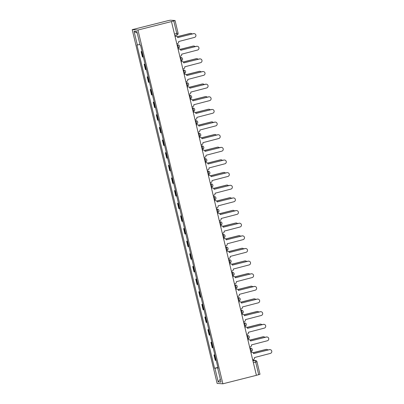 <?xml version="1.0" encoding="UTF-8"?>
<svg xmlns="http://www.w3.org/2000/svg" width="404" height="404" viewBox="0 0 404 404"><rect width="100%" height="100%" fill="white"/><g stroke="black" fill="none" stroke-linecap="round" stroke-linejoin="round"><path stroke-width="0.61" d="M171.473 21.569L175.053 20.523L170.281 20.2L168.357 20.579L132.204 29.664L217.13 383.421L222.877 383.8L137.946 30.037L171.473 21.569L256.399 375.331L222.877 383.8M259.949 374.271L258.696 374.695L255.681 362.136A1.672 0.318 -104.2 0 0 254.954 360.494L252.803 360.353M256.389 375.281L258.696 374.695M132.204 29.664L137.946 30.037M142.077 51.636L141.142 51.636L142.43 56.984L143.359 56.984M142.021 51.414L141.142 51.636M145.112 64.276L144.178 64.276L145.465 69.624L146.394 69.624M145.056 64.054L144.178 64.276M148.147 76.917L147.213 76.917L148.495 82.264L149.429 82.264M148.091 76.694L147.213 76.917M151.182 89.557L150.248 89.557L151.53 94.905L152.465 94.905M151.126 89.335L150.248 89.557M154.217 102.197L153.283 102.197L154.565 107.545L155.5 107.545M154.161 101.975L153.283 102.197M157.252 114.837L156.318 114.837L157.6 120.185L158.535 120.185M157.196 114.615L156.318 114.837M160.287 127.477L159.353 127.477L160.635 132.825L161.57 132.825M160.231 127.255L159.353 127.477M163.322 140.117L162.388 140.117L163.671 145.465L164.605 145.465M163.267 139.895L162.388 140.117M166.357 152.757L165.423 152.757L166.706 158.105L167.64 158.105M166.302 152.535L165.423 152.757M169.387 165.398L168.458 165.398L169.741 170.746L170.675 170.746M169.337 165.175L168.458 165.398M172.422 178.038L171.493 178.038L172.776 183.386L173.71 183.386M172.372 177.816L171.493 178.038M175.457 190.678L174.523 190.678L175.811 196.026L176.74 196.026M175.407 190.456L174.523 190.678M178.492 203.318L177.558 203.318L178.846 208.666L179.775 208.666M178.437 203.096L177.558 203.318M181.527 215.958L180.593 215.958L181.881 221.306L182.81 221.306M181.472 215.736L180.593 215.958M184.562 228.598L183.628 228.598L184.911 233.946L185.845 233.946M184.507 228.376L183.628 228.598M187.597 241.238L186.663 241.238L187.946 246.586L188.88 246.586M187.542 241.016L186.663 241.238M190.632 253.879L189.698 253.879L190.981 259.227L191.915 259.227M190.577 253.656L189.698 253.879M193.667 266.519L192.733 266.519L194.016 271.867L194.95 271.867M193.612 266.297L192.733 266.519M196.703 279.159L195.768 279.159L197.051 284.507L197.985 284.507M196.647 278.937L195.768 279.159M199.738 291.799L198.803 291.799L200.086 297.147L201.02 297.147M199.682 291.577L198.803 291.799M202.768 304.439L201.838 304.439L203.121 309.787L204.055 309.787M202.717 304.217L201.838 304.439M205.803 317.079L204.873 317.079L206.156 322.427L207.09 322.427M205.752 316.857L204.873 317.079M208.838 329.72L207.909 329.72L209.191 335.062L210.125 335.067M208.787 329.497L207.909 329.72M211.873 342.36L210.939 342.36L212.226 347.703L213.155 347.708M211.822 342.137L210.939 342.36M214.908 355L213.974 355L215.261 360.343L216.191 360.348M214.852 354.778L213.974 355M139.971 44.47L137.325 44.99L134.057 31.381L136.87 31.562L140.137 45.177L140.531 45.203L218.15 368.499L217.756 368.468L221.023 382.083L218.211 381.896L214.943 368.286L217.953 367.691M137.325 44.99L136.931 44.965L214.549 368.261L214.943 368.286M217.887 367.418L214.549 368.261M218.115 368.352L217.756 368.468M134.057 31.381L137.234 33.083M220.316 379.149L218.211 381.896M176.79 43.728L177.447 43.561A1.672 1.636 93.8 0 0 178.649 41.536L194.506 37.4A1.919 1.879 93.8 0 0 194.183 33.623A1.919 1.879 93.8 0 0 193.612 33.673L177.694 37.567A1.672 1.636 93.8 0 0 175.715 36.35L175.498 36.335A1.672 1.636 -86.2 0 1 175.998 36.289L176.215 36.304M175.043 36.451L175.498 36.335M177.709 37.623L193.395 33.658A1.919 1.879 -86.2 0 1 193.965 33.608L194.183 33.623M175.058 36.517L175.715 36.35M192.072 33.992A1.919 1.879 93.8 0 0 190.259 33.456L177.225 36.749M177.164 36.693L190.042 33.441A1.919 1.879 -86.2 0 1 190.617 33.386L190.834 33.401M179.825 56.368L180.482 56.201A1.672 1.636 93.8 0 0 181.684 54.176L197.541 50.04A1.919 1.879 93.8 0 0 197.218 46.263A1.919 1.879 93.8 0 0 196.647 46.314L180.729 50.207A1.672 1.636 93.8 0 0 178.75 48.99L178.533 48.975A1.672 1.636 -86.2 0 1 179.033 48.929L179.25 48.945M178.078 49.091L178.533 48.975M180.745 50.263L196.43 46.298A1.919 1.879 -86.2 0 1 197.001 46.248L197.218 46.263M178.093 49.157L178.75 48.99M182.861 69.008L183.517 68.842A1.672 1.636 93.8 0 0 184.719 66.817L200.576 62.681A1.919 1.879 93.8 0 0 200.253 58.903A1.919 1.879 93.8 0 0 199.682 58.954L183.764 62.847A1.672 1.636 93.8 0 0 181.785 61.63L181.568 61.615A1.672 1.636 -86.2 0 1 182.068 61.57L182.285 61.585M181.113 61.731L181.568 61.615M183.78 62.903L199.465 58.939A1.919 1.879 -86.2 0 1 200.036 58.888L200.253 58.903M181.128 61.797L181.785 61.63M195.107 46.632A1.919 1.879 93.8 0 0 193.294 46.096L180.26 49.389M180.199 49.333L193.077 46.081A1.919 1.879 -86.2 0 1 193.652 46.026L193.869 46.041M198.142 59.272A1.919 1.879 93.8 0 0 196.329 58.737L183.295 62.029M183.234 61.974L196.112 58.721A1.919 1.879 -86.2 0 1 196.687 58.666L196.905 58.681M185.896 81.648L186.552 81.482A1.672 1.636 93.8 0 0 187.749 79.457L203.611 75.321A1.919 1.879 93.8 0 0 203.288 71.543A1.919 1.879 93.8 0 0 202.717 71.594L186.799 75.487A1.672 1.636 93.8 0 0 184.82 74.27L184.603 74.255A1.672 1.636 -86.2 0 1 185.103 74.21L185.32 74.225M184.148 74.371L184.603 74.255M186.81 75.543L202.495 71.579A1.919 1.879 -86.2 0 1 203.071 71.528L203.288 71.543M184.163 74.437L184.82 74.27M188.931 94.289L189.587 94.122A1.672 1.636 93.8 0 0 190.784 92.097L206.646 87.961A1.919 1.879 93.8 0 0 206.323 84.183A1.919 1.879 93.8 0 0 205.752 84.234L189.835 88.128A1.672 1.636 93.8 0 0 187.855 86.91L187.638 86.895A1.672 1.636 -86.2 0 1 188.138 86.85L188.355 86.865M187.183 87.012L187.638 86.895M189.845 88.183L205.53 84.219A1.919 1.879 -86.2 0 1 206.106 84.168L206.323 84.183M187.198 87.077L187.855 86.91M191.961 106.929L192.622 106.762A1.672 1.636 93.8 0 0 193.819 104.737L209.681 100.601A1.919 1.879 93.8 0 0 209.358 96.824A1.919 1.879 93.8 0 0 208.782 96.874L192.87 100.768A1.672 1.636 93.8 0 0 190.89 99.551L190.673 99.535A1.672 1.636 -86.2 0 1 191.173 99.49L191.39 99.505M190.218 99.652L190.673 99.535M192.88 100.823L208.565 96.859A1.919 1.879 -86.2 0 1 209.141 96.808L209.358 96.824M190.233 99.717L190.89 99.551M201.177 71.912A1.919 1.879 93.8 0 0 199.364 71.377L186.33 74.669M186.269 74.614L199.147 71.362A1.919 1.879 -86.2 0 1 199.722 71.306L199.94 71.321M204.212 84.552A1.919 1.879 93.8 0 0 202.399 84.017L189.365 87.309M189.304 87.254L202.182 84.002A1.919 1.879 -86.2 0 1 202.757 83.946L202.975 83.961M207.247 97.192A1.919 1.879 93.8 0 0 205.434 96.657L192.4 99.95M192.339 99.894L205.217 96.642A1.919 1.879 -86.2 0 1 205.787 96.586L206.01 96.601M194.996 119.569L195.657 119.402A1.672 1.636 93.8 0 0 196.854 117.377L212.716 113.241A1.919 1.879 93.8 0 0 212.393 109.464A1.919 1.879 93.8 0 0 211.817 109.514L195.9 113.408A1.672 1.636 93.8 0 0 193.925 112.191L193.708 112.176A1.672 1.636 -86.2 0 1 194.203 112.13L194.425 112.145M193.248 112.292L193.708 112.176M195.915 113.463L211.6 109.499A1.919 1.879 -86.2 0 1 212.176 109.449L212.393 109.464M193.269 112.357L193.925 112.191M210.282 109.832A1.919 1.879 93.8 0 0 208.469 109.297L195.43 112.59M195.374 112.534L208.252 109.282A1.919 1.879 -86.2 0 1 208.823 109.226L209.04 109.242M198.031 132.209L198.692 132.042A1.672 1.636 93.8 0 0 199.889 130.017L215.746 125.881A1.919 1.879 93.8 0 0 215.428 122.104A1.919 1.879 93.8 0 0 214.852 122.154L198.935 126.048A1.672 1.636 93.8 0 0 196.96 124.831L196.743 124.816A1.672 1.636 -86.2 0 1 197.238 124.77L197.455 124.785M196.283 124.932L196.743 124.816M198.95 126.104L214.635 122.139A1.919 1.879 -86.2 0 1 215.211 122.089L215.428 122.104M196.299 124.998L196.96 124.831M213.317 122.473A1.919 1.879 93.8 0 0 211.504 121.937L198.465 125.23M198.409 125.174L211.287 121.922A1.919 1.879 -86.2 0 1 211.858 121.867L212.075 121.882M201.066 144.849L201.722 144.683A1.672 1.636 93.8 0 0 202.924 142.657L218.781 138.522A1.919 1.879 93.8 0 0 218.463 134.744A1.919 1.879 93.8 0 0 217.887 134.795L201.97 138.688A1.672 1.636 93.8 0 0 199.995 137.471L199.778 137.456A1.672 1.636 -86.2 0 1 200.273 137.411L200.49 137.426M199.318 137.572L199.778 137.456M201.985 138.744L217.67 134.779A1.919 1.879 -86.2 0 1 218.246 134.729L218.463 134.744M199.334 137.638L199.995 137.471M216.352 135.113A1.919 1.879 93.8 0 0 214.539 134.577L201.5 137.87M201.439 137.814L214.322 134.562A1.919 1.879 -86.2 0 1 214.893 134.507L215.11 134.522M204.101 157.489L204.757 157.323A1.672 1.636 93.8 0 0 205.959 155.298L221.816 151.162A1.919 1.879 93.8 0 0 221.498 147.384A1.919 1.879 93.8 0 0 220.922 147.435L205.005 151.328A1.672 1.636 93.8 0 0 203.03 150.111L202.808 150.096A1.672 1.636 -86.2 0 1 203.308 150.051L203.525 150.066M202.353 150.212L202.808 150.096M205.02 151.384L220.705 147.42A1.919 1.879 -86.2 0 1 221.281 147.369L221.498 147.384M202.369 150.278L203.03 150.111M219.387 147.753A1.919 1.879 93.8 0 0 217.574 147.218L204.535 150.51M204.474 150.455L217.357 147.202A1.919 1.879 -86.2 0 1 217.928 147.147L218.145 147.162M207.136 170.129L207.792 169.963A1.672 1.636 93.8 0 0 208.994 167.938L224.851 163.802A1.919 1.879 93.8 0 0 224.533 160.024A1.919 1.879 93.8 0 0 223.957 160.075L208.04 163.968A1.672 1.636 93.8 0 0 206.06 162.751L205.843 162.736A1.672 1.636 -86.2 0 1 206.343 162.691L206.56 162.706M205.389 162.852L205.843 162.736M208.055 164.024L223.74 160.06A1.919 1.879 -86.2 0 1 224.311 160.009L224.533 160.024M205.404 162.918L206.06 162.751M210.171 182.77L210.827 182.603A1.672 1.636 93.8 0 0 212.029 180.578L227.886 176.442A1.919 1.879 93.8 0 0 227.563 172.665A1.919 1.879 93.8 0 0 226.992 172.715L211.075 176.609A1.672 1.636 93.8 0 0 209.095 175.392L208.878 175.376A1.672 1.636 -86.2 0 1 209.378 175.331L209.595 175.346M208.424 175.493L208.878 175.376M211.09 176.664L226.775 172.7A1.919 1.879 -86.2 0 1 227.346 172.649L227.563 172.665M208.439 175.558L209.095 175.392M213.206 195.41L213.862 195.243A1.672 1.636 93.8 0 0 215.064 193.218L230.921 189.082A1.919 1.879 93.8 0 0 230.598 185.305A1.919 1.879 93.8 0 0 230.028 185.355L214.11 189.249A1.672 1.636 93.8 0 0 212.13 188.032L211.913 188.017A1.672 1.636 -86.2 0 1 212.413 187.971L212.63 187.986M211.459 188.133L211.913 188.017M214.125 189.304L229.81 185.34A1.919 1.879 -86.2 0 1 230.381 185.29L230.598 185.305M211.474 188.198L212.13 188.032M216.241 208.05L216.898 207.883A1.672 1.636 93.8 0 0 218.099 205.858L233.956 201.722A1.919 1.879 93.8 0 0 233.633 197.945A1.919 1.879 93.8 0 0 233.063 197.995L217.145 201.889A1.672 1.636 93.8 0 0 215.165 200.672L214.948 200.657A1.672 1.636 -86.2 0 1 215.448 200.611L215.665 200.626M214.494 200.773L214.948 200.657M217.16 201.944L232.845 197.98A1.919 1.879 -86.2 0 1 233.416 197.93L233.633 197.945M214.509 200.838L215.165 200.672M219.276 220.69L219.933 220.523A1.672 1.636 93.8 0 0 221.134 218.498L236.991 214.362A1.919 1.879 93.8 0 0 236.668 210.585A1.919 1.879 93.8 0 0 236.098 210.636L220.18 214.529A1.672 1.636 93.8 0 0 218.2 213.312L217.983 213.297A1.672 1.636 -86.2 0 1 218.483 213.251L218.7 213.267M217.529 213.413L217.983 213.297M220.19 214.585L235.88 210.62A1.919 1.879 -86.2 0 1 236.451 210.57L236.668 210.585M217.544 213.479L218.2 213.312M222.311 233.33L222.968 233.164A1.672 1.636 93.8 0 0 224.164 231.138L240.026 227.003A1.919 1.879 93.8 0 0 239.703 223.225A1.919 1.879 93.8 0 0 239.133 223.276L223.215 227.169A1.672 1.636 93.8 0 0 221.235 225.952L221.018 225.937A1.672 1.636 -86.2 0 1 221.518 225.892L221.735 225.907M220.564 226.053L221.018 225.937M223.225 227.225L238.91 223.261A1.919 1.879 -86.2 0 1 239.486 223.21L239.703 223.225M220.579 226.119L221.235 225.952M222.422 160.393A1.919 1.879 93.8 0 0 220.609 159.853L207.57 163.15M207.51 163.095L220.387 159.843A1.919 1.879 -86.2 0 1 220.963 159.787L221.18 159.802M225.457 173.033A1.919 1.879 93.8 0 0 223.644 172.493L210.605 175.791M210.545 175.735L223.422 172.483A1.919 1.879 -86.2 0 1 223.998 172.427L224.215 172.442M228.487 185.673A1.919 1.879 93.8 0 0 226.674 185.133L213.64 188.431M213.58 188.375L226.457 185.123A1.919 1.879 -86.2 0 1 227.033 185.067L227.25 185.083M231.522 198.314A1.919 1.879 93.8 0 0 229.709 197.773L216.675 201.071M216.615 201.015L229.492 197.763A1.919 1.879 -86.2 0 1 230.068 197.708L230.285 197.723M234.557 210.954A1.919 1.879 93.8 0 0 232.744 210.413L219.71 213.711M219.65 213.655L232.527 210.403A1.919 1.879 -86.2 0 1 233.103 210.348L233.32 210.363M237.592 223.594A1.919 1.879 93.8 0 0 235.779 223.053L222.745 226.351M222.685 226.296L235.562 223.043A1.919 1.879 -86.2 0 1 236.138 222.988L236.355 223.003M225.346 245.965L226.003 245.804A1.672 1.636 93.8 0 0 227.2 243.779L243.062 239.643A1.919 1.879 93.8 0 0 242.738 235.865A1.919 1.879 93.8 0 0 242.163 235.916L226.25 239.809A1.672 1.636 93.8 0 0 224.271 238.592L224.053 238.577A1.672 1.636 -86.2 0 1 224.553 238.532L224.77 238.547M223.599 238.693L224.053 238.577M226.26 239.865L241.946 235.901A1.919 1.879 -86.2 0 1 242.521 235.85L242.738 235.865M223.614 238.759L224.271 238.592M240.627 236.234A1.919 1.879 93.8 0 0 238.814 235.694L225.78 238.991M225.72 238.936L238.597 235.684A1.919 1.879 -86.2 0 1 239.173 235.628L239.39 235.643M228.376 258.605L229.038 258.444A1.672 1.636 93.8 0 0 230.235 256.419L246.097 252.283A1.919 1.879 93.8 0 0 245.773 248.505A1.919 1.879 93.8 0 0 245.198 248.556L229.285 252.45A1.672 1.636 93.8 0 0 227.306 251.232L227.088 251.217A1.672 1.636 -86.2 0 1 227.588 251.172L227.806 251.187M226.634 251.333L227.088 251.217M229.295 252.505L244.981 248.541A1.919 1.879 -86.2 0 1 245.556 248.49L245.773 248.505M226.649 251.394L227.306 251.232M243.662 248.874A1.919 1.879 93.8 0 0 241.85 248.334L228.816 251.631M228.755 251.576L241.632 248.324A1.919 1.879 -86.2 0 1 242.203 248.268L242.425 248.283M231.411 271.246L232.073 271.084A1.672 1.636 93.8 0 0 233.27 269.059L249.127 264.923A1.919 1.879 93.8 0 0 248.808 261.146A1.919 1.879 93.8 0 0 248.233 261.196L232.315 265.09A1.672 1.636 93.8 0 0 230.341 263.873L230.123 263.857A1.672 1.636 -86.2 0 1 230.618 263.812L230.841 263.827M229.664 263.974L230.123 263.857M232.33 265.145L248.016 261.181A1.919 1.879 -86.2 0 1 248.591 261.13L248.808 261.146M229.684 264.034L230.341 263.873M246.698 261.514A1.919 1.879 93.8 0 0 244.885 260.974L231.846 264.272M231.79 264.216L244.667 260.964A1.919 1.879 -86.2 0 1 245.238 260.908L245.455 260.923M234.446 283.886L235.108 283.724A1.672 1.636 93.8 0 0 236.305 281.699L252.162 277.563A1.919 1.879 93.8 0 0 251.844 273.786A1.919 1.879 93.8 0 0 251.268 273.836L235.35 277.73A1.672 1.636 93.8 0 0 233.376 276.513L233.159 276.498A1.672 1.636 -86.2 0 1 233.653 276.452L233.871 276.467M232.699 276.614L233.159 276.498M235.365 277.785L251.051 273.821A1.919 1.879 -86.2 0 1 251.626 273.771L251.844 273.786M232.714 276.674L233.376 276.513M249.733 274.154A1.919 1.879 93.8 0 0 247.92 273.614L234.881 276.912M234.825 276.856L247.703 273.604A1.919 1.879 -86.2 0 1 248.273 273.548L248.49 273.564M237.481 296.526L238.138 296.364A1.672 1.636 93.8 0 0 239.34 294.339L255.197 290.203A1.919 1.879 93.8 0 0 254.879 286.426A1.919 1.879 93.8 0 0 254.303 286.476L238.385 290.37A1.672 1.636 93.8 0 0 236.411 289.153L236.194 289.138A1.672 1.636 -86.2 0 1 236.688 289.092L236.906 289.107M235.734 289.254L236.194 289.138M238.4 290.425L254.086 286.461A1.919 1.879 -86.2 0 1 254.661 286.411L254.879 286.426M235.749 289.315L236.411 289.153M252.768 286.795A1.919 1.879 93.8 0 0 250.955 286.254L237.916 289.552M237.855 289.496L250.738 286.244A1.919 1.879 -86.2 0 1 251.308 286.189L251.525 286.204M240.516 309.166L241.173 309.004A1.672 1.636 93.8 0 0 242.375 306.979L258.232 302.843A1.919 1.879 93.8 0 0 257.914 299.066A1.919 1.879 93.8 0 0 257.338 299.117L241.42 303.01A1.672 1.636 93.8 0 0 239.446 301.793L239.224 301.778A1.672 1.636 -86.2 0 1 239.724 301.732L239.941 301.743M238.769 301.889L239.224 301.778M241.435 303.066L257.121 299.101A1.919 1.879 -86.2 0 1 257.691 299.051L257.914 299.066M238.784 301.955L239.446 301.793M255.803 299.435A1.919 1.879 93.8 0 0 253.99 298.894L240.951 302.192M240.89 302.136L253.773 298.884A1.919 1.879 -86.2 0 1 254.343 298.829L254.56 298.844M243.551 321.806L244.208 321.64A1.672 1.636 93.8 0 0 245.41 319.62L261.267 315.484A1.919 1.879 93.8 0 0 260.949 311.706A1.919 1.879 93.8 0 0 260.373 311.757L244.455 315.65A1.672 1.636 93.8 0 0 242.476 314.433L242.259 314.418A1.672 1.636 -86.2 0 1 242.759 314.373L242.976 314.383M241.804 314.529L242.259 314.418M244.471 315.706L260.156 311.742A1.919 1.879 -86.2 0 1 260.726 311.691L260.949 311.706M241.819 314.595L242.476 314.433M258.838 312.075A1.919 1.879 93.8 0 0 257.025 311.534L243.986 314.832M243.925 314.777L256.803 311.524A1.919 1.879 -86.2 0 1 257.378 311.469L257.595 311.484M246.586 334.446L247.243 334.28A1.672 1.636 93.8 0 0 248.445 332.26L264.302 328.124A1.919 1.879 93.8 0 0 263.979 324.346A1.919 1.879 93.8 0 0 263.408 324.397L247.49 328.29A1.672 1.636 93.8 0 0 245.511 327.068L245.294 327.058A1.672 1.636 -86.2 0 1 245.794 327.013L246.011 327.023M244.839 327.169L245.294 327.058M247.506 328.346L263.191 324.382A1.919 1.879 -86.2 0 1 263.761 324.331L263.979 324.346M244.854 327.235L245.511 327.068M261.868 324.715A1.919 1.879 93.8 0 0 260.055 324.175L247.021 327.472M246.96 327.417L259.838 324.159A1.919 1.879 -86.2 0 1 260.413 324.109L260.631 324.124M249.621 347.087L250.278 346.92A1.672 1.636 93.8 0 0 251.48 344.9L267.337 340.764A1.919 1.879 93.8 0 0 267.014 336.986A1.919 1.879 93.8 0 0 266.443 337.037L250.525 340.931A1.672 1.636 93.8 0 0 248.546 339.708L248.329 339.698A1.672 1.636 -86.2 0 1 248.829 339.653L249.046 339.663M247.874 339.809L248.329 339.698M250.541 340.986L266.226 337.022A1.919 1.879 -86.2 0 1 266.797 336.971L267.014 336.986M247.889 339.875L248.546 339.708M264.903 337.355A1.919 1.879 93.8 0 0 263.09 336.815L250.056 340.112M249.995 340.057L262.873 336.8A1.919 1.879 -86.2 0 1 263.448 336.749L263.666 336.764M252.657 359.727L253.313 359.56A1.672 1.636 93.8 0 0 254.515 357.54L270.372 353.404A1.919 1.879 93.8 0 0 270.049 349.627A1.919 1.879 93.8 0 0 269.478 349.677L253.561 353.571A1.672 1.636 93.8 0 0 251.581 352.349L251.364 352.339A1.672 1.636 -86.2 0 1 251.864 352.293L252.081 352.303M250.909 352.45L251.364 352.339M253.576 353.626L269.261 349.662A1.919 1.879 -86.2 0 1 269.832 349.611L270.049 349.627M250.924 352.515L251.581 352.349M267.938 349.995A1.919 1.879 93.8 0 0 266.125 349.455L253.091 352.753M253.03 352.697L265.908 349.44A1.919 1.879 -86.2 0 1 266.483 349.389L266.701 349.404M249.924 348.359L250.334 348.253A1.672 1.636 -86.2 0 1 250.833 348.208A1.672 1.672 0 0 1 251.131 351.495L251.111 351.495A1.672 0.318 -104.2 0 0 251.131 351.495A1.672 0.318 -104.2 0 0 251.056 349.899A1.672 0.318 -104.2 0 0 250.334 348.253L249.894 348.228M246.889 335.719L247.298 335.613A1.672 1.636 -86.2 0 1 247.798 335.567A1.672 1.672 0 0 1 248.096 338.855L248.076 338.855A1.672 0.318 -104.2 0 0 248.096 338.855A1.672 0.318 -104.2 0 0 248.021 337.259A1.672 0.318 -104.2 0 0 247.298 335.613L246.859 335.588M244.632 326.321L245.041 326.215A1.672 0.318 -104.2 0 0 244.986 324.619A1.672 0.318 -104.2 0 0 244.263 322.973L243.824 322.947M243.854 323.079L244.263 322.973A1.672 1.636 -86.2 0 1 244.763 322.927L243.804 322.867M240.819 310.439L241.228 310.333A1.672 1.636 -86.2 0 1 241.728 310.287A1.672 1.672 0 0 1 242.026 313.575L242.006 313.575A1.672 0.318 -104.2 0 0 242.026 313.575A1.672 0.318 -104.2 0 0 241.956 311.979A1.672 0.318 -104.2 0 0 241.228 310.333L240.789 310.307M237.789 297.799L238.193 297.697A1.672 1.636 -86.2 0 1 238.693 297.647A1.672 1.672 0 0 1 238.991 300.935L238.971 300.935A1.672 0.318 -104.2 0 0 238.991 300.935A1.672 0.318 -104.2 0 0 238.921 299.339A1.672 0.318 -104.2 0 0 238.193 297.697L237.754 297.667M234.754 285.158L235.158 285.057A1.672 1.636 -86.2 0 1 235.658 285.007A1.672 1.672 0 0 1 235.956 288.294L235.936 288.294A1.672 0.318 -104.2 0 0 235.956 288.294A1.672 0.318 -104.2 0 0 235.886 286.699A1.672 0.318 -104.2 0 0 235.158 285.057L234.719 285.027M231.719 272.518L232.123 272.417A1.672 1.636 -86.2 0 1 232.623 272.372A1.672 1.672 0 0 1 232.921 275.654L232.906 275.654A1.672 0.318 -104.2 0 0 232.921 275.654A1.672 0.318 -104.2 0 0 232.85 274.058A1.672 0.318 -104.2 0 0 232.123 272.417L231.684 272.387M228.684 259.878L229.093 259.777A1.672 1.636 -86.2 0 1 229.588 259.732A1.672 1.672 0 0 1 229.891 263.014L229.871 263.014A1.672 0.318 -104.2 0 0 229.891 263.014A1.672 0.318 -104.2 0 0 229.815 261.418A1.672 0.318 -104.2 0 0 229.093 259.777L228.654 259.747M225.649 247.238L226.058 247.137A1.672 1.636 -86.2 0 1 226.553 247.091A1.672 1.672 0 0 1 226.856 250.374A1.672 0.318 -104.2 0 0 226.856 250.374L226.836 250.374A1.672 0.318 -104.2 0 0 226.78 248.778A1.672 0.318 -104.2 0 0 226.058 247.137L225.619 247.107M222.614 234.598L223.023 234.497A1.672 1.636 -86.2 0 1 223.518 234.451A1.672 1.672 0 0 1 223.821 237.734L223.801 237.734A1.672 0.318 -104.2 0 0 223.821 237.734A1.672 0.318 -104.2 0 0 223.745 236.138A1.672 0.318 -104.2 0 0 223.023 234.497L222.584 234.466M219.579 221.958L219.988 221.857A1.672 1.636 -86.2 0 1 220.488 221.811A1.672 1.672 0 0 1 220.786 225.094L220.766 225.094A1.672 0.318 -104.2 0 0 220.786 225.094A1.672 0.318 -104.2 0 0 220.71 223.498A1.672 0.318 -104.2 0 0 219.988 221.857L219.549 221.826M216.544 209.317L216.953 209.216A1.672 1.636 -86.2 0 1 217.453 209.171A1.672 1.672 0 0 1 217.751 212.453L217.731 212.453A1.672 0.318 -104.2 0 0 217.751 212.453A1.672 0.318 -104.2 0 0 217.675 210.858A1.672 0.318 -104.2 0 0 216.953 209.216L216.514 209.186M213.509 196.677L213.918 196.576A1.672 1.636 -86.2 0 1 214.418 196.531A1.672 1.672 0 0 1 214.716 199.813L214.696 199.813A1.672 0.318 -104.2 0 0 214.716 199.813A1.672 0.318 -104.2 0 0 214.64 198.218A1.672 0.318 -104.2 0 0 213.918 196.576L213.479 196.546M211.252 187.279L211.661 187.173A1.672 0.318 -104.2 0 0 211.605 185.577A1.672 0.318 -104.2 0 0 210.883 183.936L210.444 183.906M210.474 184.037L210.883 183.936A1.672 1.636 -86.2 0 1 211.383 183.891L210.423 183.825M207.439 171.397L207.848 171.296A1.672 1.636 -86.2 0 1 208.348 171.251A1.672 1.672 0 0 1 208.646 174.533L208.626 174.533A1.672 0.318 -104.2 0 0 208.646 174.533A1.672 0.318 -104.2 0 0 208.57 172.937A1.672 0.318 -104.2 0 0 207.848 171.296L207.409 171.266M204.409 158.757L204.813 158.656A1.672 1.636 -86.2 0 1 205.313 158.61A1.672 1.672 0 0 1 205.611 161.893L205.591 161.893A1.672 0.318 -104.2 0 0 205.611 161.893A1.672 0.318 -104.2 0 0 205.54 160.297A1.672 0.318 -104.2 0 0 204.813 158.656L204.374 158.626M201.374 146.117L201.778 146.016A1.672 1.636 -86.2 0 1 202.278 145.97A1.672 1.672 0 0 1 202.576 149.253L202.556 149.253A1.672 0.318 -104.2 0 0 202.576 149.253A1.672 0.318 -104.2 0 0 202.505 147.657A1.672 0.318 -104.2 0 0 201.778 146.016L201.338 145.985M198.339 133.477L198.743 133.376A1.672 1.636 -86.2 0 1 199.243 133.33A1.672 1.672 0 0 1 199.541 136.613L199.52 136.613A1.672 0.318 -104.2 0 0 199.541 136.613A1.672 0.318 -104.2 0 0 199.47 135.017A1.672 0.318 -104.2 0 0 198.743 133.376L198.303 133.345M195.304 120.836L195.708 120.735A1.672 1.636 -86.2 0 1 196.208 120.69A1.672 1.672 0 0 1 196.511 123.972L196.49 123.972A1.672 0.318 -104.2 0 0 196.511 123.972A1.672 0.318 -104.2 0 0 196.435 122.377A1.672 0.318 -104.2 0 0 195.708 120.735L195.268 120.705M192.269 108.196L192.678 108.095A1.672 1.636 -86.2 0 1 193.173 108.05A1.672 1.672 0 0 1 193.476 111.332A1.672 0.318 -104.2 0 0 193.476 111.332L193.455 111.332A1.672 0.318 -104.2 0 0 193.4 109.737A1.672 0.318 -104.2 0 0 192.678 108.095L192.238 108.065M189.234 95.556L189.643 95.455A1.672 1.636 -86.2 0 1 190.138 95.41A1.672 1.672 0 0 1 190.441 98.692L190.42 98.692A1.672 0.318 -104.2 0 0 190.441 98.692A1.672 0.318 -104.2 0 0 190.365 97.096A1.672 0.318 -104.2 0 0 189.643 95.455L189.203 95.425M186.199 82.916L186.608 82.815A1.672 1.636 -86.2 0 1 187.102 82.77A1.672 1.672 0 0 1 187.406 86.052L187.385 86.057A1.672 0.318 -104.2 0 0 187.406 86.052A1.672 0.318 -104.2 0 0 187.33 84.456A1.672 0.318 -104.2 0 0 186.608 82.815L186.168 82.785M183.163 70.276L183.573 70.175A1.672 1.636 -86.2 0 1 184.072 70.129A1.672 1.672 0 0 1 184.37 73.412L184.35 73.417A1.672 0.318 -104.2 0 0 184.37 73.412A1.672 0.318 -104.2 0 0 184.295 71.816A1.672 0.318 -104.2 0 0 183.573 70.175L183.133 70.145M180.128 57.636L180.537 57.535A1.672 1.636 -86.2 0 1 181.037 57.489A1.672 1.672 0 0 1 181.335 60.772L181.315 60.777A1.672 0.318 -104.2 0 0 181.335 60.772A1.672 0.318 -104.2 0 0 181.26 59.176A1.672 0.318 -104.2 0 0 180.537 57.535L180.098 57.504M177.871 48.238L178.28 48.137A1.672 0.318 -104.2 0 0 178.225 46.536A1.672 0.318 -104.2 0 0 177.502 44.895L177.063 44.864M177.093 44.995L177.502 44.895A1.672 1.636 -86.2 0 1 178.002 44.849L177.043 44.783M252.96 360.999L254.954 360.494A1.672 1.636 93.8 0 1 256.934 361.711L253.374 362.721M178.033 33.072L178.068 33.083A1.672 1.672 0 0 1 176.856 35.092L174.841 35.602L176.836 35.092A1.672 0.318 -104.2 0 0 176.856 35.092A1.672 0.318 -104.2 0 0 176.78 33.497L173.765 20.937M212.736 347.738L211.454 342.39M209.701 335.098L208.419 329.75M206.666 322.458L205.383 317.11M203.631 309.817L202.348 304.47M200.596 297.177L199.313 291.829M197.561 284.537L196.278 279.189M194.526 271.897L193.243 266.549M191.491 259.257L190.208 253.909M188.461 246.617L187.173 241.269M185.426 233.977L184.138 228.629M182.391 221.336L181.103 215.988M179.356 208.696L178.073 203.348M176.321 196.056L175.038 190.708M173.286 183.416L172.003 178.068M170.251 170.776L168.968 165.428M167.216 158.136L165.933 152.788M164.181 145.496L162.898 140.148M161.146 132.855L159.863 127.507M158.11 120.215L156.828 114.867M155.075 107.575L153.793 102.227M152.045 94.935L150.758 89.587M149.01 82.295L147.723 76.947M145.975 69.655L144.688 64.307M142.94 57.015L141.658 51.667M215.771 360.378L214.484 355.03M177.876 48.243L178.3 48.132A1.672 0.318 -104.2 0 0 178.3 48.132A1.672 1.672 0 0 0 178.002 44.849M211.257 187.279L211.681 187.173A1.672 0.318 -104.2 0 0 211.681 187.173A1.672 1.672 0 0 0 211.383 183.891M244.637 326.321L245.061 326.215A1.672 0.318 -104.2 0 0 245.061 326.215A1.672 1.672 0 0 0 244.763 322.927M174.472 34.077L178.068 33.083L175.053 20.523M181.037 57.489L180.078 57.424M184.072 70.129L183.113 70.064M187.102 82.77L186.148 82.704M190.138 95.41L189.183 95.344M193.173 108.05L192.218 107.984M196.208 120.69L195.253 120.624M199.243 133.33L198.288 133.264M202.278 145.97L201.323 145.905M205.313 158.61L204.353 158.545M208.348 171.251L207.388 171.185M214.418 196.531L213.458 196.465M217.453 209.171L216.493 209.105M220.488 221.811L219.529 221.746M223.518 234.451L222.564 234.386M226.553 247.091L225.599 247.026M229.588 259.732L228.634 259.666M232.623 272.372L231.669 272.306M235.658 285.007L234.704 284.946M238.693 297.647L237.739 297.586M241.728 310.287L240.769 310.227M247.798 335.567L246.839 335.507M250.833 348.208L249.874 348.147M252.788 360.272L255.454 360.449A1.672 1.672 0 0 1 256.969 361.726L259.984 374.286"/></g></svg>

